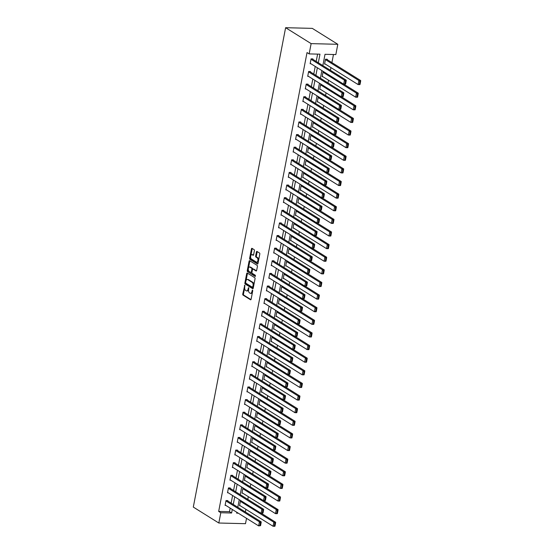 <?xml version="1.0" encoding="UTF-8"?>
<svg xmlns="http://www.w3.org/2000/svg" width="554" height="554" viewBox="0 0 554 554"><rect width="100%" height="100%" fill="white"/><g stroke="black" fill="none" stroke-linecap="round" stroke-linejoin="round"><path stroke-width="0.83" d="M244.778 285.213L242.756 294.022A0.838 0.443 -88.6 0 0 243.019 295.081L250.533 299.769A0.838 0.443 -88.6 0 0 250.664 299.811A0.838 0.443 -88.6 0 0 251.107 299.236L252.728 290.795L252.451 290.033L251.931 291.522A2.673 1.42 -88.6 0 1 250.533 293.364A2.673 1.42 -88.6 0 1 250.11 293.232L249.48 292.844A2.673 1.42 -88.6 0 1 248.635 289.465L248.663 287.637L248.053 289.105A2.673 1.42 -88.6 0 1 246.648 290.94A2.673 1.42 -88.6 0 1 246.225 290.808L245.602 290.421A2.673 1.42 -88.6 0 1 244.757 287.041L244.778 285.213M254.39 250.72A0.838 0.443 -88.6 0 0 254.127 249.667L252.022 248.351A0.838 0.443 -88.6 0 0 251.89 248.31A0.838 0.443 -88.6 0 0 251.447 248.884L249.646 258.254A0.838 0.443 -88.6 0 0 249.909 259.307L257.423 263.995A0.838 0.443 -88.6 0 0 257.555 264.036A0.838 0.443 -88.6 0 0 257.991 263.462L259.798 254.092A0.838 0.443 -88.6 0 0 259.535 253.039L256.987 251.447A0.838 0.443 -88.6 0 0 256.855 251.405A0.838 0.443 -88.6 0 0 256.419 251.98L255.643 255.99A0.838 0.443 -88.6 0 0 255.906 257.049L257.174 257.839A2.237 1.191 -88.6 0 1 257.929 260.325A2.237 1.191 -88.6 0 1 256.703 262.194A2.237 1.191 -88.6 0 1 256.35 262.084L251.405 258.995A2.237 1.191 -88.6 0 1 250.65 256.502A2.237 1.191 -88.6 0 1 251.869 254.639A2.237 1.191 -88.6 0 1 252.222 254.75L253.046 255.262A0.838 0.443 -88.6 0 0 253.178 255.304A0.838 0.443 -88.6 0 0 253.621 254.729L254.39 250.72M220.797 512.741L218.671 511.411L307.027 52.575L309.153 53.904L311.133 43.627L285.615 27.7L193.304 507.083L218.816 523.018L220.797 512.741L231.614 513.011L232.299 509.451M247.264 273.046A0.838 0.443 -88.6 0 0 247.132 273.004A0.838 0.443 -88.6 0 0 246.696 273.579L244.889 282.949A0.838 0.443 -88.6 0 0 245.152 284.001L252.666 288.689A0.838 0.443 -88.6 0 0 252.797 288.731A0.838 0.443 -88.6 0 0 253.24 288.156L255.041 278.787A0.838 0.443 -88.6 0 0 254.778 277.734L247.264 273.046M247.264 270.601L249.071 261.232A0.838 0.443 -88.6 0 1 249.508 260.657A0.838 0.443 -88.6 0 1 249.639 260.699L257.153 265.387A0.838 0.443 -88.6 0 1 257.416 266.439L256.647 270.449A0.838 0.443 -88.6 0 1 256.211 271.024A0.838 0.443 -88.6 0 1 256.08 270.982L253.033 269.085A0.838 0.443 -88.6 0 0 252.901 269.043A0.838 0.443 -88.6 0 0 252.458 269.618L251.945 272.277A0.838 0.443 -88.6 0 0 252.208 273.33L255.387 275.31L255.172 276.425L247.534 271.654A0.838 0.443 -88.6 0 1 247.264 270.601L247.984 270.615L248.275 269.133M322.85 65.58L325.018 54.299L335.835 54.576L337.815 44.299L312.304 28.372L285.615 27.7M218.671 511.411L229.488 511.688L230.173 508.122M231.136 503.115L232.604 495.505M233.566 490.491L235.034 482.88M235.997 477.873L237.465 470.263M238.428 465.256L239.896 457.646M240.858 452.632L242.327 445.021M243.289 440.014L244.757 432.404M245.72 427.397L247.188 419.787M248.15 414.773L249.612 407.162M250.581 402.156L252.042 394.545M253.012 389.538L254.473 381.928M255.442 376.914L256.904 369.303M257.873 364.297L259.334 356.686M260.297 351.679L261.765 344.069M262.728 339.055L264.196 331.444M265.158 326.438L266.626 318.827M267.589 313.82L269.057 306.21M270.02 301.196L271.488 293.585M272.45 288.579L273.918 280.968M274.881 275.961L276.349 268.351M277.312 263.337L278.78 255.726M279.742 250.72L281.21 243.109M282.173 238.102L283.634 230.492M284.604 225.478L286.065 217.867M287.034 212.861L288.495 205.25M289.465 200.243L290.926 192.633M291.896 187.619L293.357 180.008M294.319 175.002L295.788 167.391M296.75 162.384L298.218 154.774M299.181 149.76L300.649 142.149M301.611 137.143L303.08 129.532M304.042 124.525L305.51 116.915M306.473 111.901L307.941 104.29M308.903 99.284L310.372 91.673M311.334 86.666L312.802 79.056M313.765 74.042L315.233 66.432M316.196 61.425L317.601 54.112M227.742 500.996L227.819 500.587L226.018 500.546L225.083 505.4L225.838 505.414M230.173 488.372L230.249 487.97L228.449 487.922L227.514 492.776L228.269 492.797M232.604 475.754L232.68 475.353L230.879 475.304L229.945 480.159L230.699 480.179M235.034 463.137L235.111 462.729L233.31 462.687L232.375 467.541L233.13 467.555M237.465 450.513L237.541 450.111L235.741 450.063L234.806 454.917L235.561 454.938M239.896 437.895L239.972 437.494L238.165 437.445L237.23 442.3L237.991 442.321M242.32 425.278L242.403 424.87L240.595 424.828L239.66 429.682L240.422 429.696M244.75 412.654L244.833 412.252L243.026 412.204L242.091 417.058L242.853 417.079M247.181 400.036L247.264 399.635L245.457 399.586L244.522 404.441L245.277 404.462M249.612 387.419L249.695 387.011L247.887 386.969L246.952 391.823L247.707 391.837M252.042 374.795L252.118 374.393L250.318 374.345L249.383 379.199L250.138 379.22M254.473 362.178L254.549 361.776L252.749 361.727L251.814 366.582L252.569 366.603M256.904 349.56L256.98 349.152L255.179 349.11L254.244 353.958L254.999 353.978M259.334 336.936L259.411 336.534L257.61 336.486L256.675 341.34L257.43 341.361M261.765 324.319L261.841 323.91L260.041 323.868L259.106 328.723L259.861 328.744M264.196 311.701L264.272 311.293L262.471 311.251L261.536 316.099L262.291 316.119M266.626 299.077L266.703 298.675L264.902 298.627L263.967 303.481L264.722 303.502M269.057 286.46L269.133 286.051L267.333 286.009L266.398 290.864L267.153 290.885M271.488 273.842L271.564 273.434L269.756 273.392L268.829 278.24L269.583 278.26M273.918 261.218L273.995 260.816L272.187 260.768L271.252 265.622L272.014 265.643M276.342 248.601L276.425 248.192L274.618 248.15L273.683 253.005L274.445 253.026M278.773 235.983L278.856 235.575L277.048 235.533L276.114 240.381L276.875 240.401M281.203 223.359L281.287 222.957L279.479 222.909L278.544 227.763L279.299 227.784M283.634 210.742L283.71 210.333L281.91 210.291L280.975 215.146L281.73 215.167M286.065 198.124L286.141 197.716L284.341 197.674L283.406 202.522L284.16 202.542M288.495 185.5L288.572 185.098L286.771 185.05L285.836 189.904L286.591 189.925M290.926 172.883L291.002 172.474L289.202 172.433L288.267 177.287L289.022 177.308M293.357 160.265L293.433 159.857L291.633 159.815L290.698 164.663L291.452 164.683M295.788 147.641L295.864 147.239L294.063 147.191L293.128 152.045L293.883 152.066M298.218 135.024L298.294 134.615L296.494 134.574L295.559 139.428L296.314 139.449M300.649 122.406L300.725 121.998L298.925 121.956L297.99 126.804L298.744 126.824M303.08 109.782L303.156 109.38L301.355 109.332L300.42 114.186L301.175 114.207M305.51 97.165L305.586 96.756L303.779 96.715L302.851 101.569L303.606 101.59M307.941 84.547L308.017 84.139L306.21 84.097L305.275 88.945L306.037 88.965M310.365 71.923L310.448 71.521L308.64 71.473L307.705 76.327L308.467 76.348M312.795 59.306L312.878 58.897L311.071 58.856L310.136 63.71L310.898 63.731M245.374 512L245.893 509.292M247.797 499.376L248.324 496.675M250.228 486.758L250.754 484.058M252.659 474.141L253.185 471.433M255.089 461.517L255.609 458.816M257.52 448.899L258.039 446.199M259.951 436.282L260.47 433.574M262.381 423.658L262.901 420.957M264.812 411.04L265.331 408.34M267.243 398.423L267.762 395.715M269.673 385.799L270.193 383.098M272.104 373.181L272.623 370.481M274.535 360.564L275.054 357.856M276.965 347.94L277.485 345.239M279.396 335.322L279.915 332.622M281.82 322.705L282.346 319.997M284.25 310.081L284.777 307.38M286.681 297.463L287.201 294.763M289.112 284.846L289.631 282.138M291.543 272.222L292.062 269.521M293.973 259.604L294.493 256.904M296.404 246.987L296.923 244.279M298.835 234.363L299.354 231.662M301.265 221.745L301.785 219.045M303.696 209.128L304.215 206.42M306.127 196.504L306.646 193.803M308.557 183.886L309.077 181.186M310.988 171.269L311.507 168.561M313.412 158.645L313.938 155.944M315.842 146.027L316.369 143.32M318.273 133.41L318.799 130.702M320.704 120.786L321.223 118.085M323.134 108.168L323.654 105.461M325.565 95.551L326.084 92.843M327.996 82.927L328.515 80.226M330.426 70.31L330.946 67.602M331.908 62.595L333.466 54.514M240.263 505.781L239.508 505.76L240.443 500.906L241.295 500.927M242.694 493.164L241.939 493.143L242.874 488.289L243.725 488.309M245.124 480.54L244.369 480.519L245.297 475.671L246.156 475.692M247.555 467.922L246.793 467.901L247.728 463.047L248.587 463.068M249.986 455.298L249.224 455.284L250.159 450.43L251.017 450.45M252.416 442.681L251.654 442.66L252.589 437.812L253.448 437.833M254.84 430.063L254.085 430.043L255.02 425.188L255.879 425.209M257.271 417.439L256.516 417.425L257.451 412.571L258.309 412.591M259.701 404.822L258.947 404.801L259.881 399.946L260.74 399.974M262.132 392.204L261.377 392.184L262.312 387.329L263.171 387.35M264.563 379.58L263.808 379.566L264.743 374.712L265.595 374.733M266.993 366.963L266.239 366.942L267.173 362.087L268.025 362.115M269.424 354.345L268.669 354.325L269.604 349.47L270.456 349.491M271.855 341.721L271.1 341.707L272.035 336.853L272.887 336.874M274.285 329.104L273.531 329.083L274.465 324.228L275.317 324.256M276.716 316.486L275.961 316.466L276.896 311.611L277.748 311.632M279.147 303.862L278.385 303.848L279.32 298.994L280.179 299.015M281.577 291.245L280.816 291.224L281.751 286.37L282.609 286.397M284.008 278.627L283.246 278.607L284.181 273.752L285.04 273.773M286.432 266.003L285.677 265.989L286.612 261.135L287.471 261.156M288.863 253.386L288.108 253.365L289.043 248.511L289.901 248.538M291.293 240.768L290.538 240.748L291.473 235.893L292.332 235.914M293.724 228.144L292.969 228.13L293.904 223.276L294.763 223.297M296.155 215.527L295.4 215.506L296.335 210.652L297.193 210.679M298.585 202.909L297.83 202.889L298.765 198.034L299.617 198.055M301.016 190.285L300.261 190.271L301.196 185.417L302.048 185.438M303.447 177.668L302.692 177.647L303.627 172.793L304.478 172.82M305.877 165.05L305.122 165.03L306.057 160.175L306.909 160.196M308.308 152.426L307.553 152.412L308.488 147.558L309.34 147.579M310.739 139.809L309.984 139.788L310.919 134.934L311.77 134.961M313.169 127.191L312.408 127.171L313.342 122.316L314.201 122.337M315.6 114.567L314.838 114.553L315.773 109.699L316.632 109.72M318.031 101.95L317.269 101.929L318.204 97.075L319.062 97.102M320.454 89.332L319.7 89.312L320.634 84.457L321.493 84.478M322.885 76.708L322.13 76.694L323.065 71.84L323.924 71.861M327.22 59.666L327.296 59.264L325.496 59.216L324.561 64.07L325.316 64.091M246.53 518.336L245.498 523.689L218.816 523.018M337.815 44.299L311.133 43.627M318.321 62.754L319.97 54.174L309.153 53.904M233.262 504.438L234.73 496.827M235.692 491.82L237.16 484.21M238.123 479.203L239.591 471.593M240.554 466.579L242.022 458.968M242.984 453.961L244.453 446.351M245.415 441.344L246.883 433.734M247.846 428.72L249.314 421.109M250.276 416.102L251.745 408.492M252.707 403.485L254.168 395.875M255.138 390.861L256.599 383.25M257.568 378.244L259.03 370.633M259.999 365.626L261.46 358.016M262.43 353.002L263.891 345.391M264.854 340.385L266.322 332.774M267.284 327.767L268.752 320.157M269.715 315.143L271.183 307.532M272.146 302.526L273.614 294.915M274.576 289.908L276.044 282.298M277.007 277.284L278.475 269.673M279.438 264.667L280.906 257.056M281.868 252.049L283.336 244.439M284.299 239.425L285.767 231.814M286.73 226.808L288.191 219.197M289.16 214.19L290.621 206.58M291.591 201.566L293.052 193.955M294.022 188.949L295.483 181.338M296.452 176.331L297.913 168.721M298.876 163.707L300.344 156.096M301.307 151.09L302.775 143.479M303.737 138.472L305.206 130.862M306.168 125.848L307.636 118.237M308.599 113.231L310.067 105.62M311.029 100.613L312.498 93.003M313.46 87.989L314.928 80.378M315.891 75.372L317.359 67.761M236.828 512.277L236.662 513.143L238.275 513.184M321.881 70.587L320.42 78.197M319.457 83.211L317.989 90.821M317.026 95.828L315.558 103.439M314.596 108.445L313.128 116.056M312.165 121.07L310.697 128.68M309.734 133.687L308.266 141.298M307.304 146.304L305.836 153.915M304.873 158.929L303.405 166.539M302.442 171.546L300.974 179.157M300.012 184.163L298.544 191.774M297.581 196.788L296.12 204.398M295.15 209.405L293.689 217.016M292.72 222.022L291.259 229.633M290.289 234.647L288.828 242.257M287.865 247.264L286.397 254.875M285.435 259.881L283.967 267.492M283.004 272.506L281.536 280.116M280.573 285.123L279.105 292.734M278.143 297.74L276.675 305.351M275.712 310.365L274.244 317.975M273.281 322.982L271.813 330.593M270.851 335.599L269.382 343.21M268.42 348.224L266.952 355.834M265.989 360.841L264.528 368.452M263.559 373.458L262.097 381.069M261.128 386.083L259.667 393.693M258.697 398.7L257.236 406.311M256.267 411.317L254.805 418.928M253.843 423.942L252.375 431.552M251.412 436.559L249.944 444.169M248.981 449.176L247.513 456.787M246.551 461.801L245.083 469.411M244.12 474.418L242.652 482.028M241.689 487.035L240.221 494.646M239.259 499.66L237.791 507.27M229.488 511.688L231.614 513.011M246.648 290.94L247.368 290.961A2.673 1.42 -88.6 0 0 248.587 289.79M250.533 293.364L251.253 293.385A2.673 1.42 -88.6 0 0 252.444 292.27M244.667 287.851L243.476 294.042A0.838 0.443 -88.6 0 0 243.739 295.095L250.969 299.603M245.637 282.817L245.609 282.962A0.838 0.443 -88.6 0 0 245.872 284.022L253.102 288.53M247.555 273.226A0.838 0.443 -88.6 0 0 247.416 273.593L246.073 280.559M245.644 282.436L245.824 283.177L252.423 287.291L253.039 285.767A2.673 1.42 -88.6 0 0 252.195 282.395L247.686 279.576A2.673 1.42 -88.6 0 0 247.264 279.445A2.673 1.42 -88.6 0 0 245.865 281.287L245.644 282.436M252.61 287.297L253.413 287.242M253.85 284.978A2.673 1.42 -88.6 0 0 252.915 282.408L252.195 282.395M247.264 279.445L247.984 279.465A2.673 1.42 -88.6 0 1 248.407 279.597L252.915 282.408M248.497 267.984L249.792 261.246L249.071 261.232M249.93 260.879A0.838 0.443 -88.6 0 0 249.792 261.246M256.509 270.823L253.753 269.099A0.838 0.443 -88.6 0 0 253.621 269.057A0.838 0.443 -88.6 0 0 253.483 269.092M255.526 276.211L247.534 271.654M249.868 267.111A2.237 1.191 -88.6 0 0 249.515 266.993A2.237 1.191 -88.6 0 0 248.296 268.863A2.237 1.191 -88.6 0 0 249.051 271.356L250.796 272.443A0.838 0.443 -88.6 0 0 250.927 272.485A0.838 0.443 -88.6 0 0 251.364 271.91L251.876 269.251A0.838 0.443 -88.6 0 0 251.613 268.198L249.868 267.111L250.588 267.125A2.237 1.191 -88.6 0 0 250.235 267.014L249.515 266.993M251.516 272.464A0.838 0.443 -88.6 0 0 251.648 272.506A0.838 0.443 -88.6 0 0 251.938 272.305M252.603 269.237A0.838 0.443 -88.6 0 0 252.333 268.212L251.613 268.198M250.588 267.125L252.333 268.212M247.984 270.615A0.838 0.443 -88.6 0 0 248.254 271.675M251.869 254.639L252.596 254.653A2.237 1.191 -88.6 0 1 252.943 254.764L253.483 255.103M256.703 262.194L257.43 262.215A2.237 1.191 -88.6 0 0 258.399 261.336M258.67 259.937A2.237 1.191 -88.6 0 0 257.894 257.852L257.174 257.839M257.278 251.627A0.838 0.443 -88.6 0 0 257.139 252.001L256.363 256.01A0.838 0.443 -88.6 0 0 256.627 257.063L257.894 257.852M250.63 256.918L250.366 258.268A0.838 0.443 -88.6 0 0 250.63 259.327L257.852 263.836M252.305 248.531A0.838 0.443 -88.6 0 0 252.167 248.898L250.9 255.512M274.992 526.023L275.539 523.191L274.819 523.177L274.272 526.009L274.86 526.3L273.06 526.252L239.584 505.359M240.36 501.315L273.842 522.207L275.643 522.256L261.259 513.274M274.272 526.009L273.06 526.252L273.842 522.207L274.819 523.177M275.539 523.191L275.643 522.256M225.942 500.948L259.417 521.847L261.218 521.889L227.064 500.567M260.567 525.663L258.635 525.891L259.417 521.847L260.394 522.81L259.847 525.642L260.567 525.663L261.114 522.831L260.394 522.81M225.159 504.992L258.635 525.891L259.847 525.642M261.218 521.889L261.114 522.831M277.422 513.406L277.969 510.573L277.249 510.553L276.702 513.385L277.291 513.683L275.49 513.634L242.015 492.735M242.791 488.69L276.273 509.59L278.073 509.638L263.69 500.657M276.702 513.385L275.49 513.634L276.273 509.59L277.249 510.553M277.969 510.573L278.073 509.638M279.853 500.788L280.4 497.956L279.68 497.935L279.133 500.768L279.722 501.058L277.921 501.017L244.446 480.117M245.221 476.073L278.697 496.973L280.504 497.014L266.121 488.039M279.133 500.768L277.921 501.017L278.697 496.973L279.68 497.935M280.4 497.956L280.504 497.014M228.366 488.33L261.848 509.223L263.649 509.271L229.494 487.949M262.998 513.039L261.066 513.274L261.848 509.223L262.825 510.192L262.277 513.025L262.998 513.039L263.545 510.213L262.825 510.192M227.59 492.374L261.066 513.274L262.277 513.025M263.649 509.271L263.545 510.213M230.796 475.706L264.279 496.606L266.079 496.654L231.925 475.332M265.428 500.421L263.496 500.65L264.279 496.606L265.255 497.575L264.708 500.401L265.428 500.421L265.975 497.589L265.255 497.575M230.021 479.75L263.496 500.65L264.708 500.401M266.079 496.654L265.975 497.589M282.284 488.164L282.831 485.332L282.104 485.318L281.564 488.15L282.152 488.441L280.352 488.393L246.876 467.5M247.652 463.456L281.127 484.348L282.935 484.397L268.552 475.415M281.564 488.15L280.352 488.393L281.127 484.348L282.104 485.318M282.831 485.332L282.935 484.397M284.714 475.547L285.262 472.714L284.534 472.694L283.994 475.526L284.583 475.824L282.782 475.775L249.307 454.876M250.083 450.831L283.558 471.731L285.365 471.779L270.975 462.798M283.994 475.526L282.782 475.775L283.558 471.731L284.534 472.694M285.262 472.714L285.365 471.779M287.145 462.929L287.685 460.097L286.965 460.076L286.425 462.909L287.014 463.199L285.213 463.158L251.738 442.258M252.513 438.214L285.989 459.114L287.796 459.155L273.406 450.18M286.425 462.909L285.213 463.158L285.989 459.114L286.965 460.076M287.685 460.097L287.796 459.155M233.227 463.089L266.709 483.988L268.51 484.03L234.356 462.708M267.859 487.804L265.927 488.032L266.709 483.988L267.686 484.951L267.139 487.783L267.859 487.804L268.406 484.972L267.686 484.951M232.451 467.133L265.927 488.032L267.139 487.783M268.51 484.03L268.406 484.972M235.658 450.471L269.14 471.364L270.941 471.412L236.787 450.09M270.29 475.18L268.358 475.415L269.14 471.364L270.117 472.333L269.569 475.166L270.29 475.18L270.837 472.354L270.117 472.333M234.882 454.515L268.358 475.415L269.569 475.166M270.941 471.412L270.837 472.354M238.088 437.847L271.564 458.747L273.371 458.795L239.217 437.473M272.72 462.562L270.788 462.791L271.564 458.747L272.547 459.716L272 462.542L272.72 462.562L273.267 459.73L272.547 459.716M237.313 441.891L270.788 462.791L272 462.542M273.371 458.795L273.267 459.73M289.576 450.305L290.116 447.473L289.396 447.459L288.856 450.291L289.444 450.582L287.644 450.534L254.161 429.641M254.944 425.597L288.419 446.489L290.227 446.538L275.837 437.556M288.856 450.291L287.644 450.534L288.419 446.489L289.396 447.459M290.116 447.473L290.227 446.538M240.519 425.23L273.995 446.129L275.802 446.171L241.648 424.849M275.151 449.945L273.219 450.173L273.995 446.129L274.971 447.092L274.431 449.924L275.151 449.945L275.698 447.113L274.971 447.092M239.743 429.274L273.219 450.173L274.431 449.924M275.802 446.171L275.698 447.113M292.006 437.688L292.547 434.855L291.826 434.835L291.279 437.667L291.875 437.965L290.074 437.916L256.592 417.017M257.375 412.972L290.85 433.872L292.651 433.921L278.267 424.939M291.279 437.667L290.074 437.916L290.85 433.872L291.826 434.835M292.547 434.855L292.651 433.921M242.95 412.612L276.425 433.505L278.233 433.553L244.072 412.231M277.582 437.321L275.65 437.556L276.425 433.505L277.402 434.474L276.862 437.307L277.582 437.321L278.122 434.488L277.402 434.474M242.174 416.656L275.65 437.556L276.862 437.307M278.233 433.553L278.122 434.488M294.437 425.07L294.977 422.238L294.257 422.217L293.71 425.05L294.306 425.34L292.505 425.299L259.023 404.399M259.805 400.355L293.281 421.255L295.081 421.296L280.698 412.321M293.71 425.05L292.505 425.299L293.281 421.255L294.257 422.217M294.977 422.238L295.081 421.296M245.38 399.988L278.856 420.888L280.663 420.936L246.502 399.614M280.012 424.703L278.08 424.932L278.856 420.888L279.832 421.857L279.292 424.683L280.012 424.703L280.553 421.871L279.832 421.857M244.605 404.032L278.08 424.932L279.292 424.683M280.663 420.936L280.553 421.871M296.861 412.446L297.408 409.614L296.688 409.6L296.141 412.432L296.736 412.723L294.929 412.675L261.453 391.782M262.236 387.738L295.711 408.63L297.512 408.679L283.129 399.697M296.141 412.432L294.929 412.675L295.711 408.63L296.688 409.6M297.408 409.614L297.512 408.679M247.811 387.371L281.287 408.27L283.087 408.312L248.933 386.99M282.443 412.086L280.511 412.315L281.287 408.27L282.263 409.233L281.716 412.065L282.443 412.086L282.983 409.254L282.263 409.233M247.029 391.415L280.511 412.315L281.716 412.065M283.087 408.312L282.983 409.254M299.292 399.829L299.839 396.996L299.118 396.976L298.571 399.808L299.167 400.106L297.359 400.057L263.884 379.158M264.667 375.113L298.142 396.013L299.943 396.062L285.559 387.08M298.571 399.808L297.359 400.057L298.142 396.013L299.118 396.976M299.839 396.996L299.943 396.062M250.242 374.753L283.717 395.646L285.518 395.695L251.364 374.372M284.874 399.462L282.942 399.697L283.717 395.646L284.694 396.616L284.147 399.448L284.874 399.462L285.414 396.629L284.694 396.616M249.459 378.798L282.942 399.697L284.147 399.448M285.518 395.695L285.414 396.629M301.722 387.211L302.269 384.379L301.549 384.358L301.002 387.191L301.598 387.481L299.79 387.44L266.315 366.54M267.097 362.496L300.573 383.396L302.373 383.437L287.99 374.462M301.002 387.191L299.79 387.44L300.573 383.396L301.549 384.358M302.269 384.379L302.373 383.437M252.672 362.129L286.148 383.029L287.948 383.077L253.794 361.755M287.297 386.844L285.372 387.073L286.148 383.029L287.124 383.998L286.577 386.824L287.297 386.844L287.845 384.012L287.124 383.998M251.89 366.173L285.372 387.073L286.577 386.824M287.948 383.077L287.845 384.012M304.153 374.587L304.7 371.755L303.98 371.741L303.433 374.573L304.028 374.864L302.221 374.816L268.745 353.923M269.528 349.879L303.003 370.771L304.804 370.82L290.421 361.838M303.433 374.573L302.221 374.816L303.003 370.771L303.98 371.741M304.7 371.755L304.804 370.82M255.103 349.512L288.579 370.411L290.379 370.453L256.225 349.131M289.728 374.227L287.796 374.456L288.579 370.411L289.555 371.374L289.008 374.206L289.728 374.227L290.275 371.395L289.555 371.374M254.321 353.556L287.796 374.456L289.008 374.206M290.379 370.453L290.275 371.395M306.584 361.97L307.131 359.137L306.41 359.117L305.863 361.949L306.459 362.247L304.652 362.198L271.176 341.299M271.952 337.254L305.434 358.154L307.235 358.203L292.851 349.221M305.863 361.949L304.652 362.198L305.434 358.154L306.41 359.117M307.131 359.137L307.235 358.203M257.534 336.894L291.009 357.787L292.81 357.836L258.656 336.513M292.159 361.603L290.227 361.838L291.009 357.787L291.986 358.757L291.439 361.589L292.159 361.603L292.706 358.77L291.986 358.757M256.751 340.939L290.227 361.838L291.439 361.589M292.81 357.836L292.706 358.77M309.014 349.352L309.561 346.52L308.841 346.499L308.294 349.332L308.883 349.622L307.082 349.581L273.607 328.681M274.382 324.637L307.865 345.537L309.665 345.578L295.282 336.603M308.294 349.332L307.082 349.581L307.865 345.537L308.841 346.499M309.561 346.52L309.665 345.578M259.964 324.27L293.44 345.17L295.24 345.218L261.086 323.896M294.589 348.985L292.657 349.214L293.44 345.17L294.416 346.139L293.869 348.965L294.589 348.985L295.137 346.153L294.416 346.139M259.182 328.314L292.657 349.214L293.869 348.965M295.24 345.218L295.137 346.153M311.445 336.728L311.992 333.896L311.272 333.882L310.725 336.714L311.313 337.005L309.513 336.957L276.037 316.064M276.813 312.02L310.295 332.912L312.096 332.961L297.713 323.979M310.725 336.714L309.513 336.957L310.295 332.912L311.272 333.882M311.992 333.896L312.096 332.961M262.388 311.653L295.871 332.552L297.671 332.594L263.517 311.272M297.02 336.368L295.088 336.597L295.871 332.552L296.847 333.515L296.3 336.347L297.02 336.368L297.567 333.536L296.847 333.515M261.613 315.697L295.088 336.597L296.3 336.347M297.671 332.594L297.567 333.536M313.876 324.111L314.423 321.278L313.702 321.258L313.155 324.09L313.744 324.388L311.944 324.339L278.468 303.44M279.244 299.395L312.719 320.295L314.527 320.344L300.143 311.362M313.155 324.09L311.944 324.339L312.719 320.295L313.702 321.258M314.423 321.278L314.527 320.344M264.819 299.035L298.301 319.928L300.102 319.977L265.948 298.654M299.451 323.744L297.519 323.979L298.301 319.928L299.278 320.898L298.731 323.73L299.451 323.744L299.998 320.911L299.278 320.898M264.043 303.08L297.519 323.979L298.731 323.73M300.102 319.977L299.998 320.911M316.306 311.493L316.853 308.661L316.126 308.64L315.586 311.473L316.175 311.764L314.374 311.722L280.899 290.822M281.674 286.778L315.15 307.678L316.957 307.719L302.574 298.744M315.586 311.473L314.374 311.722L315.15 307.678L316.126 308.64M316.853 308.661L316.957 307.719M267.25 286.411L300.732 307.311L302.532 307.359L268.378 286.037M301.882 311.126L299.949 311.355L300.732 307.311L301.708 308.28L301.161 311.106L301.882 311.126L302.429 308.294L301.708 308.28M266.474 290.455L299.949 311.355L301.161 311.106M302.532 307.359L302.429 308.294M318.737 298.869L319.284 296.037L318.557 296.023L318.017 298.855L318.605 299.146L316.805 299.098L283.329 278.205M284.105 274.161L317.581 295.053L319.388 295.102L304.998 286.12M318.017 298.855L316.805 299.098L317.581 295.053L318.557 296.023M319.284 296.037L319.388 295.102M269.68 273.794L303.156 294.693L304.963 294.735L270.809 273.413M304.312 298.509L302.38 298.738L303.156 294.693L304.139 295.656L303.592 298.488L304.312 298.509L304.859 295.677L304.139 295.656M268.905 277.838L302.38 298.738L303.592 298.488M304.963 294.735L304.859 295.677M321.168 286.252L321.708 283.419L320.988 283.399L320.447 286.231L321.036 286.529L319.236 286.48L285.76 265.581M286.536 261.536L320.011 282.436L321.819 282.485L307.428 273.503M320.447 286.231L319.236 286.48L320.011 282.436L320.988 283.399M321.708 283.419L321.819 282.485M272.111 261.176L305.586 282.069L307.394 282.118L273.24 260.796M306.743 285.885L304.811 286.113L305.586 282.069L306.563 283.039L306.023 285.871L306.743 285.885L307.29 283.052L306.563 283.039M271.335 265.221L304.811 286.113L306.023 285.871M307.394 282.118L307.29 283.052M323.598 273.634L324.138 270.802L323.418 270.781L322.871 273.614L323.467 273.905L321.666 273.863L288.184 252.963M288.966 248.919L322.442 269.819L324.249 269.86L309.859 260.886M322.871 273.614L321.666 273.863L322.442 269.819L323.418 270.781M324.138 270.802L324.249 269.86M274.542 248.552L308.017 269.452L309.825 269.5L275.663 248.178M309.174 273.267L307.241 273.496L308.017 269.452L308.993 270.414L308.453 273.247L309.174 273.267L309.721 270.435L308.993 270.414M273.766 252.596L307.241 273.496L308.453 273.247M309.825 269.5L309.721 270.435M326.029 261.01L326.569 258.178L325.849 258.164L325.302 260.996L325.897 261.287L324.097 261.239L290.615 240.346M291.397 236.302L324.873 257.195L326.673 257.243L312.29 248.261M325.302 260.996L324.097 261.239L324.873 257.195L325.849 258.164M326.569 258.178L326.673 257.243M276.972 235.935L310.448 256.834L312.255 256.876L278.094 235.554M311.604 260.65L309.672 260.879L310.448 256.834L311.424 257.797L310.884 260.629L311.604 260.65L312.144 257.818L311.424 257.797M276.197 239.979L309.672 260.879L310.884 260.629M312.255 256.876L312.144 257.818M328.453 248.393L329 245.561L328.28 245.54L327.733 248.372L328.328 248.67L326.528 248.621L293.045 227.722M293.828 223.678L327.303 244.577L329.104 244.626L314.72 235.644M327.733 248.372L326.528 248.621L327.303 244.577L328.28 245.54M329 245.561L329.104 244.626M279.403 223.317L312.878 244.21L314.686 244.259L280.525 222.937M314.035 248.026L312.103 248.254L312.878 244.21L313.855 245.18L313.315 248.012L314.035 248.026L314.575 245.193L313.855 245.18M278.62 227.362L312.103 248.254L313.315 248.012M314.686 244.259L314.575 245.193M330.883 235.775L331.43 232.943L330.71 232.922L330.163 235.755L330.759 236.046L328.951 236.004L295.476 215.104M296.258 211.06L329.734 231.96L331.534 232.001L317.151 223.027M330.163 235.755L328.951 236.004L329.734 231.96L330.71 232.922M331.43 232.943L331.534 232.001M281.834 210.693L315.309 231.593L317.11 231.641L282.956 210.319M316.466 235.408L314.534 235.637L315.309 231.593L316.286 232.555L315.738 235.388L316.466 235.408L317.006 232.576L316.286 232.555M281.051 214.737L314.534 235.637L315.738 235.388M317.11 231.641L317.006 232.576M333.314 223.151L333.861 220.319L333.141 220.305L332.594 223.137L333.189 223.428L331.382 223.38L297.907 202.487M298.689 198.443L332.165 219.336L333.965 219.384L319.582 210.402M332.594 223.137L331.382 223.38L332.165 219.336L333.141 220.305M333.861 220.319L333.965 219.384M284.264 198.076L317.74 218.975L319.54 219.017L285.386 197.695M318.896 222.791L316.964 223.02L317.74 218.975L318.716 219.938L318.169 222.77L318.896 222.791L319.436 219.959L318.716 219.938M283.482 202.12L316.964 223.02L318.169 222.77M319.54 219.017L319.436 219.959M335.745 210.534L336.292 207.702L335.572 207.681L335.025 210.513L335.62 210.811L333.813 210.762L300.337 189.863M301.12 185.819L334.595 206.718L336.396 206.767L322.012 197.785M335.025 210.513L333.813 210.762L334.595 206.718L335.572 207.681M336.292 207.702L336.396 206.767M286.695 185.458L320.17 206.351L321.971 206.4L287.817 185.078M321.32 210.167L319.388 210.395L320.17 206.351L321.147 207.321L320.6 210.153L321.32 210.167L321.867 207.334L321.147 207.321M285.912 189.503L319.388 210.395L320.6 210.153M321.971 206.4L321.867 207.334M338.175 197.917L338.723 195.084L338.002 195.063L337.455 197.896L338.051 198.187L336.243 198.145L302.768 177.245M303.544 173.201L337.026 194.101L338.826 194.142L324.443 185.161M337.455 197.896L336.243 198.145L337.026 194.101L338.002 195.063M338.723 195.084L338.826 194.142M289.126 172.834L322.601 193.734L324.402 193.782L290.248 172.46M323.751 197.549L321.819 197.778L322.601 193.734L323.578 194.696L323.03 197.529L323.751 197.549L324.298 194.717L323.578 194.696M288.343 176.878L321.819 197.778L323.03 197.529M324.402 193.782L324.298 194.717M340.606 185.292L341.153 182.46L340.433 182.446L339.886 185.278L340.481 185.569L338.674 185.521L305.199 164.628M305.974 160.584L339.457 181.477L341.257 181.525L326.874 172.543M339.886 185.278L338.674 185.521L339.457 181.477L340.433 182.446M341.153 182.46L341.257 181.525M291.556 160.217L325.032 181.116L326.832 181.158L292.678 159.836M326.181 184.932L324.249 185.161L325.032 181.116L326.008 182.079L325.461 184.911L326.181 184.932L326.728 182.1L326.008 182.079M290.774 164.261L324.249 185.161L325.461 184.911M326.832 181.158L326.728 182.1M343.037 172.675L343.584 169.843L342.864 169.822L342.317 172.654L342.905 172.952L341.105 172.903L307.629 152.004M308.405 147.96L341.887 168.859L343.688 168.908L329.305 159.926M342.317 172.654L341.105 172.903L341.887 168.859L342.864 169.822M343.584 169.843L343.688 168.908M293.987 147.599L327.462 168.492L329.263 168.541L295.109 147.219M328.612 172.308L326.68 172.536L327.462 168.492L328.439 169.462L327.892 172.294L328.612 172.308L329.159 169.476L328.439 169.462M293.204 151.644L326.68 172.536L327.892 172.294M329.263 168.541L329.159 169.476M345.467 160.058L346.015 157.225L345.294 157.204L344.747 160.037L345.336 160.328L343.535 160.286L310.06 139.386M310.836 135.342L344.311 156.242L346.118 156.283L331.735 147.302M344.747 160.037L343.535 160.286L344.311 156.242L345.294 157.204M346.015 157.225L346.118 156.283M296.411 134.975L329.893 155.875L331.694 155.923L297.54 134.601M331.043 159.69L329.111 159.919L329.893 155.875L330.87 156.837L330.322 159.67L331.043 159.69L331.59 156.858L330.87 156.837M295.635 139.019L329.111 159.919L330.322 159.67M331.694 155.923L331.59 156.858M347.898 147.433L348.445 144.601L347.718 144.587L347.178 147.419L347.767 147.71L345.966 147.662L312.491 126.769M313.266 122.725L346.742 143.618L348.549 143.666L334.166 134.684M347.178 147.419L345.966 147.662L346.742 143.618L347.718 144.587M348.445 144.601L348.549 143.666M298.841 122.358L332.324 143.257L334.124 143.299L299.97 121.977M333.473 147.073L331.541 147.302L332.324 143.257L333.3 144.22L332.753 147.052L333.473 147.073L334.02 144.241L333.3 144.22M298.066 126.402L331.541 147.302L332.753 147.052M334.124 143.299L334.02 144.241M350.329 134.816L350.876 131.984L350.149 131.963L349.609 134.795L350.197 135.093L348.397 135.044L314.921 114.145M315.697 110.101L349.172 131L350.98 131.042L336.597 122.067M349.609 134.795L348.397 135.044L349.172 131L350.149 131.963M350.876 131.984L350.98 131.042M301.272 109.74L334.755 130.633L336.555 130.682L302.401 109.36M335.904 134.449L333.972 134.677L334.755 130.633L335.731 131.603L335.184 134.435L335.904 134.449L336.451 131.617L335.731 131.603M300.497 113.785L333.972 134.677L335.184 134.435M336.555 130.682L336.451 131.617M352.76 122.192L353.3 119.366L352.579 119.345L352.039 122.178L352.628 122.469L350.827 122.427L317.352 101.527M318.128 97.483L351.603 118.383L353.41 118.424L339.02 109.443M352.039 122.178L350.827 122.427L351.603 118.383L352.579 119.345M353.3 119.366L353.41 118.424M303.703 97.116L337.178 118.016L338.986 118.064L304.832 96.742M338.335 121.832L336.403 122.06L337.178 118.016L338.162 118.978L337.615 121.811L338.335 121.832L338.882 118.999L338.162 118.978M302.927 101.16L336.403 122.06L337.615 121.811M338.986 118.064L338.882 118.999M355.19 109.574L355.73 106.742L355.01 106.728L354.47 109.56L355.059 109.851L353.258 109.803L319.776 88.91M320.558 84.859L354.034 105.759L355.841 105.807L341.451 96.825M354.47 109.56L353.258 109.803L354.034 105.759L355.01 106.728M355.73 106.742L355.841 105.807M306.133 84.499L339.609 105.398L341.416 105.44L307.262 84.118M340.765 109.214L338.833 109.443L339.609 105.398L340.585 106.361L340.045 109.193L340.765 109.214L341.312 106.382L340.585 106.361M305.358 88.543L338.833 109.443L340.045 109.193M341.416 105.44L341.312 106.382M357.621 96.957L358.161 94.125L357.441 94.104L356.894 96.936L357.489 97.234L355.689 97.185L322.206 76.286M322.989 72.242L356.464 93.141L358.265 93.183L343.882 84.208M356.894 96.936L355.689 97.185L356.464 93.141L357.441 94.104M358.161 94.125L358.265 93.183M308.564 71.882L342.04 92.774L343.847 92.823L309.686 71.501M343.196 96.59L341.264 96.818L342.04 92.774L343.016 93.744L342.476 96.576L343.196 96.59L343.743 93.758L343.016 93.744M307.789 75.926L341.264 96.818L342.476 96.576M343.847 92.823L343.743 93.758M360.052 84.333L360.592 81.507L359.871 81.486L359.324 84.319L359.92 84.61L358.119 84.568L324.637 63.668M325.42 59.624L358.895 80.524L360.696 80.565L326.541 59.243M359.324 84.319L358.119 84.568L358.895 80.524L359.871 81.486M360.592 81.507L360.696 80.565M310.995 59.257L344.47 80.157L346.278 80.205L312.117 58.883M345.627 83.973L343.695 84.201L344.47 80.157L345.447 81.119L344.907 83.952L345.627 83.973L346.167 81.14L345.447 81.119M310.219 63.301L343.695 84.201L344.907 83.952M346.278 80.205L346.167 81.14M244.972 285.601L244.383 285.587M252.735 290.448L252.146 290.435M248.857 288.025L248.261 288.011M248.704 289.119L248.053 289.105M252.582 291.543L251.931 291.522M243.739 295.095L243.019 295.081M243.476 294.042L242.756 294.022M245.872 284.022L245.152 284.001M245.609 282.962L244.889 282.949M247.416 273.593L246.696 273.579M253.476 286.937L252.818 286.917M253.697 285.788L253.039 285.767M248.407 279.597L247.686 279.576M253.753 269.099L253.033 269.085M252.015 271.924L251.364 271.91M252.582 269.272L251.876 269.251M252.943 254.764L252.222 254.75M256.627 257.063L255.906 257.049M256.363 256.01L255.643 255.99M257.139 252.001L256.419 251.98M250.63 259.327L249.909 259.307M250.366 258.268L249.646 258.254M252.167 248.898L251.447 248.884M253.233 287.339L252.513 287.325M253.621 269.057L252.901 269.043M251.648 272.506L250.927 272.485"/></g></svg>

